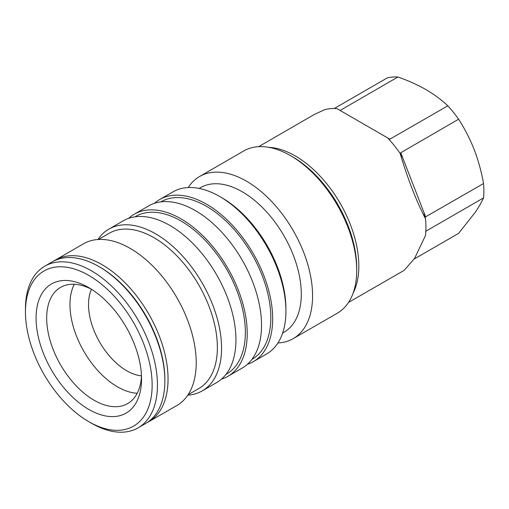 <?xml version="1.0" encoding="UTF-8"?>
<svg xmlns="http://www.w3.org/2000/svg" width="509" height="509" viewBox="0 0 509 509"><rect width="100%" height="100%" fill="white"/><g stroke="black" fill="none" stroke-linecap="round" stroke-linejoin="round"><path stroke-width="0.76" d="M268.727 147.317A89.902 51.905 60 0 1 295.265 155.939A89.902 51.905 60 0 1 353.03 293.337M292.465 156.772A90.653 52.338 60 0 1 292.541 156.817A90.653 52.338 60 0 1 292.618 156.861A90.653 52.338 60 0 1 356.714 267.969L356.714 270.419A93.65 54.069 60 0 1 337.295 313.213L293.171 338.644A93.611 54.049 60 0 1 277.92 342.971M188.19 187.547A93.611 54.049 60 0 1 199.56 176.508L243.652 151.008A93.65 54.069 60 0 1 290.416 155.595A93.65 54.069 60 0 1 290.493 155.639A93.65 54.069 60 0 1 356.714 270.419M199.56 176.508A93.611 54.049 60 0 1 246.388 181.134A93.611 54.049 60 0 1 307.544 263.637A93.611 54.049 60 0 1 293.171 338.644M199.153 188.432L200.514 187.643A83.489 48.202 60 0 1 242.259 191.778A83.489 48.202 60 0 1 296.798 265.348A83.489 48.202 60 0 1 284.003 332.25L282.641 333.032M154.443 203.326A93.605 54.043 60 0 1 159.673 199.541L172.926 191.887A93.605 54.043 60 0 1 219.729 196.525L221.854 197.746A90.608 52.312 60 0 1 285.924 308.721L285.924 311.171A93.605 54.043 60 0 1 266.531 354.022L253.285 361.67A93.605 54.043 60 0 1 247.387 364.31M221.854 197.746L219.729 196.525A93.605 54.043 60 0 1 285.924 311.171M159.673 199.541A93.605 54.043 60 0 1 206.476 204.173A93.605 54.043 60 0 1 267.632 286.662A93.605 54.043 60 0 1 253.285 361.67M160.857 201.882L160.99 201.812A90.984 52.529 60 0 1 206.476 206.317A90.984 52.529 60 0 1 265.914 286.491A90.984 52.529 60 0 1 251.968 359.399L251.84 359.475M128.618 218.361A93.605 54.043 60 0 1 134.23 214.225A93.605 54.043 60 0 1 181.032 218.864A93.605 54.043 60 0 1 242.189 301.353A93.605 54.043 60 0 1 227.841 376.361A93.605 54.043 60 0 1 221.447 379.154M134.23 214.225L148.545 205.967A93.605 54.043 60 0 1 195.348 210.599A93.605 54.043 60 0 1 256.498 293.089A93.605 54.043 60 0 1 242.15 368.096L227.841 376.361M134.961 216.834L135.547 216.503A90.984 52.529 60 0 1 181.032 221.008A90.984 52.529 60 0 1 240.471 301.182A90.984 52.529 60 0 1 226.524 374.09L225.945 374.42M97.906 239.51A93.389 53.916 60 0 1 108.811 229.158A93.389 53.916 60 0 1 155.525 233.771A93.389 53.916 60 0 1 216.541 316.083A93.389 53.916 60 0 1 202.2 390.906A93.389 53.916 60 0 1 187.783 395.181M108.811 229.158L123.184 220.849A93.401 53.922 60 0 1 169.904 225.462A93.401 53.922 60 0 1 230.927 307.786A93.401 53.922 60 0 1 216.586 382.622L202.2 390.906M98.466 239.472L109.161 233.287A89.635 51.753 60 0 1 153.998 237.716A89.635 51.753 60 0 1 212.558 316.719A89.635 51.753 60 0 1 198.796 388.545L188.095 394.717M53.795 261.034A93.344 53.89 60 0 1 55.36 260.074L83.501 243.798A93.363 53.903 60 0 1 130.202 248.411A93.363 53.903 60 0 1 191.199 330.704A93.363 53.903 60 0 1 176.865 405.514L148.698 421.745A93.344 53.89 60 0 1 147.082 422.616M55.36 260.074A93.344 53.89 60 0 1 102.048 264.68A93.344 53.89 60 0 1 163.033 346.953A93.344 53.89 60 0 1 148.698 421.745M99.63 266.958A91.843 53.025 60 0 1 99.783 267.047A91.843 53.025 60 0 1 99.929 267.13A91.843 53.025 60 0 1 164.871 379.79L164.871 381.012A93.338 53.89 60 0 1 145.517 423.577L138.092 427.859A93.332 53.884 60 0 1 91.448 423.227A93.332 53.884 60 0 1 91.206 423.087L88.566 421.547A89.578 51.714 60 0 1 25.463 312.246A89.578 51.714 60 0 1 88.801 275.407A89.578 51.714 60 0 1 152.14 385.116A89.578 51.714 60 0 1 88.801 421.687A89.578 51.714 60 0 1 88.566 421.547M25.463 312.246L25.45 309.192A93.332 53.884 60 0 1 44.76 266.201L52.179 261.912A93.338 53.89 60 0 1 98.714 266.436A93.338 53.89 60 0 1 98.867 266.519A93.338 53.89 60 0 1 164.871 381.012M44.76 266.201A93.332 53.884 60 0 1 91.448 270.813A93.332 53.884 60 0 1 152.426 353.074A93.332 53.884 60 0 1 138.092 427.859M88.814 409.433A74.581 43.061 60 0 1 36.075 318.163A74.581 43.061 60 0 1 88.693 287.572A74.581 43.061 60 0 1 88.814 287.642A74.581 43.061 60 0 1 141.547 379.129A74.581 43.061 60 0 1 88.814 409.433M141.483 375.935A67.093 38.735 60 0 1 127.638 403.599A67.093 38.735 60 0 1 94.12 400.259A67.093 38.735 60 0 1 50.296 341.157A67.093 38.735 60 0 1 60.546 287.388A67.093 38.735 60 0 1 91.423 289.227M137.22 393.26A67.131 38.76 60 0 1 117.445 386.821A67.131 38.76 60 0 1 74.289 284.257M141.483 375.858A54.03 31.195 60 0 1 126.728 370.762A54.03 31.195 60 0 1 91.486 289.265M258.636 146.675L314.206 114.538L324.5 109.734A89.959 51.937 60 0 1 336.939 108.627L387.705 137.939A89.959 51.937 60 0 1 400.138 153.406C407.664 178.716 416.127 200.521 425.524 218.832A89.959 51.937 60 0 1 425.524 235.412L414.574 258.451L404.171 270.343L348.544 302.403M425.524 218.832L424.112 213.895L425.626 216.834L483.55 183.52A86.263 49.806 60 0 1 483.55 197.886C481.603 202.213 478.81 207.055 475.177 212.399L458.596 233.383L414.269 258.954M340.12 110.466L397.923 76.999C407.365 80.314 416.025 84.131 423.895 88.439L427.999 90.812C435.488 95.374 442.098 100.368 447.825 105.808A86.263 49.806 60 0 1 458.596 119.214L400.755 152.738L401.964 156.804L400.138 153.406M447.825 105.808L389.856 139.18L387.705 137.939M425.626 231.366L483.55 197.886M334.279 108.512L387.145 77.96A86.263 49.806 60 0 1 397.923 76.999M458.596 119.214C464.233 127.912 469.075 137.156 473.122 146.948L475.177 152.229C478.842 162.346 481.629 172.774 483.55 183.52M400.755 152.738L425.626 216.834M99.783 267.047L98.714 266.436M292.541 156.817L290.416 155.595"/></g></svg>
